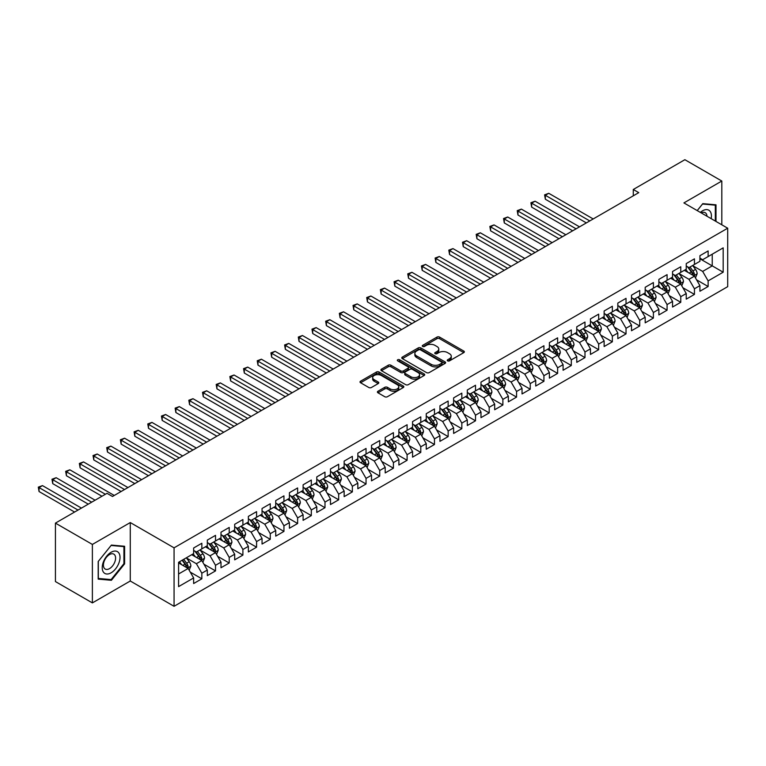 <?xml version="1.0" encoding="UTF-8"?>
<svg xmlns="http://www.w3.org/2000/svg" width="766" height="766" viewBox="0 0 766 766"><rect width="100%" height="100%" fill="white"/><g stroke="black" fill="none" stroke-linecap="round" stroke-linejoin="round"><path stroke-width="1.15" d="M447.641 360.863A1.331 0.766 0 0 0 449.518 360.863L463.794 352.628A1.896 1.101 0 0 0 464.349 351.853A1.896 1.101 0 0 0 463.794 351.077L439.617 337.117A1.896 1.101 0 0 0 436.926 337.117L422.66 345.351A1.331 0.766 0 0 0 422.267 345.897A1.331 0.766 0 0 0 422.66 346.443A1.331 0.766 0 0 0 424.536 346.443L426.384 345.37A6.08 3.514 0 0 1 434.983 345.37L436.993 346.538A6.08 3.514 0 0 1 438.774 349.018A6.08 3.514 0 0 1 436.993 351.498L435.145 352.561A1.331 0.766 0 0 0 434.753 353.107A1.331 0.766 0 0 0 435.145 353.653A1.331 0.766 0 0 0 437.032 353.653L438.87 352.58A6.08 3.514 0 0 1 447.468 352.58L449.489 353.748A6.08 3.514 0 0 1 451.27 356.228A6.08 3.514 0 0 1 449.489 358.708L447.641 359.781A1.331 0.766 0 0 0 447.248 360.317A1.331 0.766 0 0 0 447.641 360.863L447.641 359.781M377.964 391.244A1.896 1.101 0 0 0 377.408 392.02A1.896 1.101 0 0 0 377.964 392.795L384.743 396.711A1.896 1.101 0 0 0 387.433 396.711L403.28 387.558A1.896 1.101 0 0 0 403.835 386.782A1.896 1.101 0 0 0 403.28 386.007L379.103 372.046A1.896 1.101 0 0 0 376.422 372.046L360.566 381.2A1.896 1.101 0 0 0 360.01 381.975A1.896 1.101 0 0 0 360.566 382.751L368.762 387.481A1.896 1.101 0 0 0 371.453 387.481L378.232 383.565A1.896 1.101 0 0 0 378.787 382.789A1.896 1.101 0 0 0 378.232 382.014L374.172 379.668A5.084 2.93 0 0 1 372.678 377.59A5.084 2.93 0 0 1 375.819 374.88A5.084 2.93 0 0 1 381.353 375.522L397.267 384.704A5.084 2.93 0 0 1 398.76 386.782A5.084 2.93 0 0 1 395.62 389.492A5.084 2.93 0 0 1 390.085 388.86L387.433 387.328A1.896 1.101 0 0 0 384.743 387.328L377.964 391.244L377.964 392.795L384.743 388.908L384.743 387.328M92.38 544.435L92.38 602.899L130.277 581.011L130.277 522.556L92.38 544.435L55.43 523.111L107.02 493.323L112.487 496.483L638.758 192.649L633.281 189.489L633.281 195.809M130.277 522.556L174.064 547.834L727.7 228.201L727.7 286.656L174.064 606.299L174.064 547.834M721.811 224.802L721.811 181.035L683.914 202.913L727.7 228.201M721.811 181.035L684.871 159.701L633.281 189.489M426.518 372.592A1.896 1.101 0 0 0 429.199 372.592L445.056 363.438A1.896 1.101 0 0 0 445.611 362.663A1.896 1.101 0 0 0 445.056 361.887L420.879 347.936A1.896 1.101 0 0 0 418.188 347.936L402.341 357.08A1.896 1.101 0 0 0 401.786 357.856A1.896 1.101 0 0 0 402.341 358.632L426.518 372.592M398.243 361.15A1.331 0.766 0 0 1 399.584 361.341L399.584 359.761L424.163 373.952A1.896 1.101 0 0 1 424.728 374.727A1.896 1.101 0 0 1 424.163 375.503L408.316 384.647A1.896 1.101 0 0 1 405.635 384.647L381.458 370.696L388.238 366.809L388.238 365.229L381.458 369.145A1.896 1.101 0 0 0 380.903 369.921A1.896 1.101 0 0 0 381.458 370.696L381.458 369.145M388.238 366.809A1.896 1.101 0 0 1 390.928 366.809L390.928 365.229A1.896 1.101 0 0 0 388.238 365.229M390.928 365.229L400.733 370.888A1.896 1.101 0 0 0 403.414 370.888L407.914 368.283A1.896 1.101 0 0 0 408.47 367.508A1.896 1.101 0 0 0 407.914 366.732L397.707 360.843A1.331 0.766 0 0 1 397.315 360.298A1.331 0.766 0 0 1 398.138 359.589A1.331 0.766 0 0 1 399.584 359.761M699.923 258.774L712.236 265.879L712.236 254.188L723.181 247.868L708.129 256.562L708.129 250.951L699.923 255.691L699.923 261.302L694.446 264.462L694.446 258.851L686.24 263.59L686.24 269.201L680.763 272.361L680.763 266.75L672.558 271.49L672.558 277.101L667.081 280.26L667.081 274.649L658.875 279.389L658.875 285L653.398 288.16L653.398 282.549L645.192 287.288L645.192 292.899L639.715 296.059L639.715 290.448L631.51 295.188L631.51 300.799L626.033 303.958L626.033 298.347L617.817 303.087L617.817 308.698L612.35 311.858L612.35 306.247L604.135 310.986L604.135 316.597L598.667 319.757L598.667 314.146L590.452 318.895L590.452 324.497L584.985 327.656L584.985 322.055L576.769 326.795L576.769 332.396L571.302 335.556L571.302 329.955L563.087 334.694L563.087 340.296L557.619 343.455L557.619 337.854L549.404 342.594L549.404 348.204L543.927 351.364L543.927 345.753L535.721 350.493L535.721 356.104L530.244 359.264L530.244 353.653L522.039 358.392L522.039 364.003L516.562 367.163L516.562 361.552L508.356 366.292L508.356 371.903L502.879 375.062L502.879 369.451L494.673 374.191L494.673 379.802L489.196 382.962L489.196 377.351L480.991 382.09L480.991 387.701L475.514 390.861L475.514 385.25L467.308 389.99L467.308 395.601L461.831 398.76L461.831 393.15L453.616 397.889L453.616 403.5L448.148 406.66L448.148 401.049L439.933 405.788L439.933 411.399L434.466 414.559L434.466 408.948L426.25 413.688L426.25 419.299L420.783 422.459L420.783 416.848L412.568 421.587L412.568 427.198L407.1 430.358L407.1 424.747L398.885 429.496L398.885 435.098L393.418 438.257L393.418 432.656L385.202 437.396L385.202 442.997L379.725 446.157L379.725 440.555L371.52 445.295L371.52 450.896L366.043 454.066L366.043 448.455L357.837 453.194L357.837 458.805L352.36 461.965L352.36 456.354L344.154 461.094L344.154 466.705L338.677 469.864L338.677 464.253L330.472 468.993L330.472 474.604L324.995 477.764L324.995 472.153L316.789 476.892L316.789 482.503L311.312 485.663L311.312 480.052L303.106 484.792L303.106 490.403L297.629 493.563L297.629 487.952L289.424 492.691L289.424 498.302L283.947 501.462L283.947 495.851L275.731 500.591L275.731 506.202L270.264 509.361L270.264 503.75L262.049 508.49L262.049 514.101L256.581 517.261L256.581 511.65L248.366 516.389L248.366 522L242.899 525.16L242.899 519.549L234.683 524.289L234.683 529.9L229.216 533.059L229.216 527.448L221.001 532.188L221.001 537.799L215.524 540.959L215.524 535.357L207.318 540.097L207.318 545.698L201.841 548.858L201.841 543.257L193.635 547.996L193.635 553.598L178.583 562.292L178.583 586.622L193.635 577.937L188.158 568.458L178.583 562.924M723.181 247.868L723.181 272.198L708.129 280.892L702.661 271.413L692.742 265.687M696.572 279.829L708.129 286.503L708.129 280.892M708.129 286.503L699.923 291.243L699.923 285.632L694.446 288.792L688.979 279.312L679.059 273.586M682.889 287.729L694.446 294.403L694.446 288.792M694.446 294.403L686.24 299.142L686.24 293.531L680.763 296.691L675.296 287.212L665.376 281.486M669.206 295.628L680.763 302.302L680.763 296.691M680.763 302.302L672.558 307.042L672.558 301.431L667.081 304.59L661.613 295.111L651.684 289.385M655.524 303.528L667.081 310.201L667.081 304.59M667.081 310.201L658.875 314.941L658.875 309.33L653.398 312.49L647.921 303.01L638.001 297.285M641.841 311.427L653.398 318.101L653.398 312.49M653.398 318.101L645.192 322.84L645.192 317.229L639.715 320.389L634.238 310.91L624.319 305.184M628.149 319.326L639.715 326L639.715 320.389M639.715 326L631.51 330.74L631.51 325.129L626.033 328.288L620.556 318.809L610.636 313.083M614.466 327.226L626.033 333.899L626.033 328.288M626.033 333.899L617.817 338.639L617.817 333.028L612.35 336.188L606.873 326.709L596.953 320.983M600.783 335.125L612.35 341.799L612.35 336.188M612.35 341.799L604.135 346.538L604.135 340.937L598.667 344.097L593.19 334.608L583.271 328.882M587.101 343.024L598.667 349.698L598.667 344.097M598.667 349.698L590.452 354.438L590.452 348.836L584.985 351.996L579.508 342.517L569.588 336.781M573.418 350.924L584.985 357.598L584.985 351.996M584.985 357.598L576.769 362.337L576.769 356.736L571.302 359.896L565.825 350.416L555.905 344.681M559.735 358.823L571.302 365.497L571.302 359.896M571.302 365.497L563.087 370.246L563.087 364.635L557.619 367.795L552.142 358.316L542.223 352.58M546.053 366.723L557.619 373.406L557.619 367.795M557.619 373.406L549.404 378.145L549.404 372.535L543.927 375.694L538.46 366.215L528.54 360.489M532.37 374.622L543.927 381.305L543.927 375.694M543.927 381.305L535.721 386.045L535.721 380.434L530.244 383.594L524.777 374.114L514.857 368.389M518.687 382.531L530.244 389.205L530.244 383.594M530.244 389.205L522.039 393.944L522.039 388.333L516.562 391.493L511.094 382.014L501.175 376.288M505.005 390.43L516.562 397.104L516.562 391.493M516.562 397.104L508.356 401.844L508.356 396.233L502.879 399.392L497.412 389.913L487.482 384.187M491.322 398.33L502.879 405.003L502.879 399.392M502.879 405.003L494.673 409.743L494.673 404.132L489.196 407.292L483.719 397.813L473.8 392.087M477.639 406.229L489.196 412.903L489.196 407.292M489.196 412.903L480.991 417.642L480.991 412.031L475.514 415.191L470.037 405.712L460.117 399.986M463.947 414.128L475.514 420.802L475.514 415.191M475.514 420.802L467.308 425.542L467.308 419.931L461.831 423.091L456.354 413.611L446.434 407.885M450.264 422.028L461.831 428.701L461.831 423.091M461.831 428.701L453.616 433.441L453.616 427.83L448.148 430.99L442.671 421.511L432.752 415.785M436.582 429.927L448.148 436.601L448.148 430.99M448.148 436.601L439.933 441.34L439.933 435.73L434.466 438.889L428.989 429.41L419.069 423.684M422.899 437.826L434.466 444.5L434.466 438.889M434.466 444.5L426.25 449.24L426.25 443.629L420.783 446.789L415.306 437.309L405.386 431.584M409.216 445.726L420.783 452.4L420.783 446.789M420.783 452.4L412.568 457.139L412.568 451.538L407.1 454.698L401.623 445.209L391.704 439.483M395.534 453.625L407.1 460.299L407.1 454.698M407.1 460.299L398.885 465.039L398.885 459.437L393.418 462.597L387.941 453.118L378.021 447.382M381.851 461.525L393.418 468.198L393.418 462.597M393.418 468.198L385.202 472.938L385.202 467.337L379.725 470.496L374.258 461.017L364.338 455.282M368.168 469.424L379.725 476.107L379.725 470.496M379.725 476.107L371.52 480.847L371.52 475.236L366.043 478.396L360.575 468.916L350.656 463.181M354.486 477.323L366.043 484.007L366.043 478.396M366.043 484.007L357.837 488.746L357.837 483.135L352.36 486.295L346.893 476.816L336.973 471.09M340.803 485.223L352.36 491.906L352.36 486.295M352.36 491.906L344.154 496.646L344.154 491.035L338.677 494.194L333.21 484.715L323.281 478.989M327.12 493.132L338.677 499.805L338.677 494.194M338.677 499.805L330.472 504.545L330.472 498.934L324.995 502.094L319.518 492.615L309.598 486.889M313.438 501.031L324.995 507.705L324.995 502.094M324.995 507.705L316.789 512.444L316.789 506.833L311.312 509.993L305.835 500.514L295.915 494.788M299.745 508.93L311.312 515.604L311.312 509.993M311.312 515.604L303.106 520.344L303.106 514.733L297.629 517.893L292.152 508.413L282.233 502.688M286.063 516.83L297.629 523.504L297.629 517.893M297.629 523.504L289.424 528.243L289.424 522.632L283.947 525.792L278.47 516.313L268.55 510.587M272.38 524.729L283.947 531.403L283.947 525.792M283.947 531.403L275.731 536.143L275.731 530.532L270.264 533.691L264.787 524.212L254.867 518.486M258.697 532.629L270.264 539.302L270.264 533.691M270.264 539.302L262.049 544.042L262.049 538.431L256.581 541.591L251.104 532.111L241.185 526.386M245.015 540.528L256.581 547.202L256.581 541.591M256.581 547.202L248.366 551.941L248.366 546.33L242.899 549.49L237.422 540.011L227.502 534.285M231.332 548.427L242.899 555.101L242.899 549.49M242.899 555.101L234.683 559.841L234.683 554.23L229.216 557.399L223.739 547.91L213.819 542.184M217.649 556.327L229.216 563L229.216 557.399M229.216 563L221.001 567.74L221.001 562.139L215.524 565.298L210.056 555.81L200.137 550.084M203.967 564.226L215.524 570.9L215.524 565.298M215.524 570.9L207.318 575.639L207.318 570.038L201.841 573.198L196.374 563.719L186.454 557.983M190.284 572.125L201.841 578.799L201.841 573.198M201.841 578.799L193.635 583.548L193.635 577.937M193.635 550.438L196.374 552.018L201.841 548.858M178.583 573.983L188.158 568.458M207.318 542.539L210.056 544.119L215.524 540.959M196.374 563.719L201.841 560.559L191.72 554.708M207.318 570.038L201.841 560.559M221.001 534.639L223.739 536.219L229.216 533.059M210.056 555.81L215.524 552.65L205.403 546.809M221.001 562.139L215.524 552.65M234.683 526.74L237.422 528.32L242.899 525.16M223.739 547.91L229.216 544.75L219.086 538.91M234.683 554.23L229.216 544.75M248.366 518.841L251.104 520.42L256.581 517.261M237.422 540.011L242.899 536.851L232.768 531.01M248.366 546.33L242.899 536.851M262.049 510.941L264.787 512.521L270.264 509.361M251.104 532.111L256.581 528.952L246.451 523.111M262.049 538.431L256.581 528.952M275.731 503.042L278.47 504.622L283.947 501.462M264.787 524.212L270.264 521.052L260.134 515.212M275.731 530.532L270.264 521.052M289.424 495.142L292.152 496.722L297.629 493.563M278.47 516.313L283.947 513.153L273.816 507.312M289.424 522.632L283.947 513.153M303.106 487.243L305.835 488.823L311.312 485.663M292.152 508.413L297.629 505.254L287.499 499.403M303.106 514.733L297.629 505.254M316.789 479.344L319.518 480.924L324.995 477.764M305.835 500.514L311.312 497.354L301.182 491.504M316.789 506.833L311.312 497.354M330.472 471.444L333.21 473.024L338.677 469.864M319.518 492.615L324.995 489.455L314.874 483.605M330.472 498.934L324.995 489.455M344.154 463.545L346.893 465.125L352.36 461.965M333.21 484.715L338.677 481.555L328.557 475.705M344.154 491.035L338.677 481.555M357.837 455.646L360.575 457.225L366.043 454.066M346.893 476.816L352.36 473.656L342.239 467.806M357.837 483.135L352.36 473.656M371.52 447.737L374.258 449.316L379.725 446.157M360.575 468.916L366.043 465.757L355.922 459.906M371.52 475.236L366.043 465.757M385.202 439.837L387.941 441.417L393.418 438.257M374.258 461.017L379.725 457.857L369.605 452.007M385.202 467.337L379.725 457.857M398.885 431.938L401.623 433.518L407.1 430.358M387.941 453.118L393.418 449.958L383.287 444.108M398.885 459.437L393.418 449.958M412.568 424.038L415.306 425.618L420.783 422.459M401.623 445.209L407.1 442.049L396.97 436.208M412.568 451.538L407.1 442.049M426.25 416.139L428.989 417.719L434.466 414.559M415.306 437.309L420.783 434.15L410.653 428.309M426.25 443.629L420.783 434.15M439.933 408.24L442.671 409.82L448.148 406.66M428.989 429.41L434.466 426.25L424.335 420.41M439.933 435.73L434.466 426.25M453.616 400.34L456.354 401.92L461.831 398.76M442.671 421.511L448.148 418.351L438.018 412.51M453.616 427.83L448.148 418.351M467.308 392.441L470.037 394.021L475.514 390.861M456.354 413.611L461.831 410.452L451.701 404.611M467.308 419.931L461.831 410.452M480.991 384.542L483.719 386.121L489.196 382.962M470.037 405.712L475.514 402.552L465.383 396.702M480.991 412.031L475.514 402.552M494.673 376.642L497.412 378.222L502.879 375.062M483.719 397.813L489.196 394.653L479.076 388.802M494.673 404.132L489.196 394.653M508.356 368.743L511.094 370.323L516.562 367.163M497.412 389.913L502.879 386.753L492.758 380.903M508.356 396.233L502.879 386.753M522.039 360.843L524.777 362.423L530.244 359.264M511.094 382.014L516.562 378.854L506.441 373.004M522.039 388.333L516.562 378.854M535.721 352.944L538.46 354.524L543.927 351.364M524.777 374.114L530.244 370.955L520.124 365.104M535.721 380.434L530.244 370.955M549.404 345.045L552.142 346.625L557.619 343.455M538.46 366.215L543.927 363.055L533.806 357.205M549.404 372.535L543.927 363.055M563.087 337.136L565.825 338.716L571.302 335.556M552.142 358.316L557.619 355.156L547.489 349.306M563.087 364.635L557.619 355.156M576.769 329.236L579.508 330.816L584.985 327.656M565.825 350.416L571.302 347.257L561.172 341.406M576.769 356.736L571.302 347.257M590.452 321.337L593.19 322.917L598.667 319.757M579.508 342.517L584.985 339.348L574.854 333.507M590.452 348.836L584.985 339.348M604.135 313.438L606.873 315.017L612.35 311.858M593.19 334.608L598.667 331.448L588.537 325.607M604.135 340.937L598.667 331.448M617.817 305.538L620.556 307.118L626.033 303.958M606.873 326.709L612.35 323.549L602.22 317.708M617.817 333.028L612.35 323.549M631.51 297.639L634.238 299.219L639.715 296.059M620.556 318.809L626.033 315.649L615.902 309.809M631.51 325.129L626.033 315.649M645.192 289.74L647.921 291.319L653.398 288.16M634.238 310.91L639.715 307.75L629.585 301.909M645.192 317.229L639.715 307.75M658.875 281.84L661.613 283.42L667.081 280.26M647.921 303.01L653.398 299.851L643.277 294.01M658.875 309.33L653.398 299.851M672.558 273.941L675.296 275.521L680.763 272.361M661.613 295.111L667.081 291.951L656.96 286.101M672.558 301.431L667.081 291.951M686.24 266.041L688.979 267.621L694.446 264.462M675.296 287.212L680.763 284.052L670.643 278.202M686.24 293.531L680.763 284.052M699.923 258.142L702.661 259.722L708.129 256.562M688.979 279.312L694.446 276.153L684.325 270.302M699.923 285.632L694.446 276.153M55.43 523.111L55.43 581.566L92.38 602.899M130.277 581.011L174.064 606.299M702.661 271.413L712.236 265.879L723.181 272.198M715.999 221.441L715.999 204.819L702.795 203.641L697.204 210.593M124.599 563.862L124.599 546.263L111.396 545.086L98.192 561.507L98.192 579.115L111.396 580.293L124.599 563.862L123.92 563.47M448.167 361.054L449.489 360.288A6.08 3.514 0 0 0 451.27 357.808L451.27 356.228M438.774 349.018L438.774 350.598A6.08 3.514 0 0 1 436.993 353.078L435.682 353.835M463.765 352.638L439.617 338.696A1.896 1.101 0 0 0 436.926 338.696L423.186 346.625M445.027 363.457L420.879 349.516A1.896 1.101 0 0 0 418.188 349.516L402.37 358.651M441.695 363.208A1.331 0.766 0 0 0 442.087 362.663A1.331 0.766 0 0 0 441.695 362.127L420.477 349.87A1.331 0.766 0 0 0 418.59 349.87L416.647 350.991A6.08 3.514 0 0 0 414.866 353.48A6.08 3.514 0 0 0 416.647 355.96L431.153 364.329A6.08 3.514 0 0 0 439.751 364.329L441.695 363.208L441.695 364.788A1.331 0.766 0 0 0 442.087 364.243L442.087 362.663M414.866 353.48L414.866 355.06A6.08 3.514 0 0 0 416.647 357.54L416.647 355.96M441.695 364.788L439.751 365.909A6.08 3.514 0 0 1 431.153 365.909L416.647 357.54M390.928 366.809L400.733 372.468A1.896 1.101 0 0 0 403.414 372.468L407.914 369.863A1.896 1.101 0 0 0 408.47 369.088L408.47 367.508M399.584 361.341L424.144 375.512M410.902 376.757A5.084 2.93 0 0 0 416.445 377.399A5.084 2.93 0 0 0 419.577 374.689A5.084 2.93 0 0 0 418.092 372.611L412.481 369.375A1.896 1.101 0 0 0 409.791 369.375L405.3 371.97A1.896 1.101 0 0 0 404.735 372.745A1.896 1.101 0 0 0 405.3 373.521L410.902 376.757L410.902 378.337A5.084 2.93 0 0 0 416.445 378.978A5.084 2.93 0 0 0 419.577 376.269L419.577 374.689M404.735 372.745L404.735 374.325A1.896 1.101 0 0 0 405.3 375.101L405.3 373.521M410.902 378.337L405.3 375.101M398.76 386.782L398.76 388.362A5.084 2.93 0 0 1 395.62 391.072A5.084 2.93 0 0 1 390.085 390.44L387.433 388.908A1.896 1.101 0 0 0 384.743 388.908M372.678 377.59L372.678 379.17A5.084 2.93 0 0 0 374.172 381.248L374.172 379.668M378.232 382.014L378.232 383.565L374.172 381.248M403.261 387.577L379.103 373.626A1.896 1.101 0 0 0 376.422 373.626L360.595 382.761M109.998 579.489L111.396 580.293M695.461 277.905L697.156 273.768A5.132 2.959 -120 0 0 695.518 269.402L692.617 265.515M687.983 272.418L685.771 269.469M593.19 218.952L548.762 193.3L545.344 195.282L545.344 199.227L586.354 222.906M693.479 275.597L694.389 273.989A5.132 2.959 -120 0 0 692.924 270.896L690.013 267.018M688.356 267.257L691.947 272.054A2.614 1.513 60 0 1 692.416 272.849L694.389 273.989M687.456 266.74L691.277 271.844A5.132 2.959 60 0 1 692.751 274.937L692.847 275.233M545.344 199.227L544.588 194.842L589.772 220.934M544.588 194.842L548.762 193.3M681.778 285.804L683.473 281.668A5.132 2.959 -120 0 0 681.836 277.302L678.935 273.414M674.3 280.318L672.088 277.369M579.508 226.851L535.08 201.199L531.661 203.181L531.661 207.126L572.662 230.805M679.796 283.497L680.706 281.888A5.132 2.959 -120 0 0 679.241 278.795L676.33 274.917M674.674 275.157L678.264 279.954A2.614 1.513 60 0 1 678.733 280.749L680.706 281.888M673.774 274.64L677.594 279.743A5.132 2.959 60 0 1 679.069 282.836L679.164 283.133M531.661 207.126L530.905 202.741L576.089 228.833M530.905 202.741L535.08 201.199M668.096 293.704L669.79 289.567A5.132 2.959 -120 0 0 668.153 285.201L665.252 281.323M660.618 288.217L658.406 285.268M565.825 234.75L521.397 209.108L517.969 211.081L517.969 215.026L558.979 238.705M666.114 291.396L667.023 289.787A5.132 2.959 -120 0 0 665.558 286.704L662.647 282.817M660.991 283.066L664.582 287.853A2.614 1.513 60 0 1 665.051 288.648L667.023 289.787M660.091 282.539L663.911 287.652A5.132 2.959 60 0 1 665.376 290.735L665.482 291.032M517.969 215.026L517.222 210.64L562.407 236.732M517.222 210.64L521.397 209.108M711.145 218.636A12.582 7.258 120 0 0 710.226 211.502A12.582 7.258 120 0 0 700.335 212.402M706.98 216.232A8.608 4.969 120 0 0 706.175 213.59A8.608 4.969 120 0 0 705.208 212.699A8.608 4.969 120 0 0 701.254 212.929M702.499 204.015L715.32 205.173L715.32 221.048M714.467 204.685L715.32 205.173M697.232 210.612L702.518 204.034M103.42 572.116A12.582 7.258 120 0 0 115.57 568.86A12.582 7.258 120 0 0 118.826 552.947A12.582 7.258 120 0 0 106.675 556.202A12.582 7.258 120 0 0 103.42 572.116M104.233 568.152A8.608 4.969 120 0 0 105.201 569.052A8.608 4.969 120 0 0 113.215 565.03A8.608 4.969 120 0 0 114.776 555.034A8.608 4.969 120 0 0 113.808 554.134A8.608 4.969 120 0 0 105.794 558.155A8.608 4.969 120 0 0 104.233 568.152M111.127 545.469L123.92 546.618L123.92 563.671L111.127 579.584L98.326 578.445L98.326 561.382L111.099 545.459M123.067 546.12L123.92 546.618M654.413 301.603L656.108 297.467A5.132 2.959 -120 0 0 654.47 293.1L651.56 289.222M646.935 296.116L644.723 293.167M552.142 242.659L507.714 217.008L504.287 218.98L504.287 222.925L545.296 246.604M652.431 299.295L653.341 297.687A5.132 2.959 -120 0 0 651.876 294.604L648.965 290.716M647.308 290.965L650.899 295.753A2.614 1.513 60 0 1 651.368 296.547L653.341 297.687M646.399 290.438L650.229 295.552A5.132 2.959 60 0 1 651.694 298.635L651.799 298.931M504.287 222.925L503.54 218.54L548.724 244.632M503.54 218.54L507.714 217.008M640.73 309.502L642.425 305.366A5.132 2.959 -120 0 0 640.788 301L637.877 297.122M633.252 304.016L631.04 301.067M538.46 250.559L494.032 224.907L490.604 226.88L490.604 230.825L531.614 254.504M638.748 307.195L639.658 305.586A5.132 2.959 -120 0 0 638.183 302.503L635.282 298.616M633.626 298.864L637.216 303.652A2.614 1.513 60 0 1 637.685 304.447L639.658 305.586M632.716 298.338L636.546 303.451A5.132 2.959 60 0 1 638.011 306.534L638.116 306.831M490.604 230.825L489.857 226.449L535.032 252.531M489.857 226.449L494.032 224.907M627.048 317.402L628.742 313.265A5.132 2.959 -120 0 0 627.105 308.899L624.194 305.021M619.57 311.915L617.358 308.966M524.777 258.458L480.339 232.807L476.921 234.779L476.921 238.733L517.931 262.403M625.066 315.094L625.975 313.486A5.132 2.959 -120 0 0 624.501 310.402L621.599 306.524M619.943 306.764L623.524 311.551A2.614 1.513 60 0 1 624.003 312.346L625.975 313.486M619.033 306.237L622.863 311.35A5.132 2.959 60 0 1 624.328 314.433L624.434 314.73M476.921 238.733L476.174 234.348L521.349 260.43M476.174 234.348L480.339 232.807M613.365 325.311L615.06 321.165A5.132 2.959 -120 0 0 613.422 316.798L610.512 312.921M605.877 319.815L603.675 316.865M511.094 266.357L466.657 240.706L463.239 242.678L463.239 246.633L504.248 270.302M611.383 322.993L612.293 321.385A5.132 2.959 -120 0 0 610.818 318.302L607.917 314.424M606.251 314.663L609.841 319.451A2.614 1.513 60 0 1 610.32 320.245L612.293 321.385M605.351 314.137L609.181 319.25A5.132 2.959 60 0 1 610.646 322.333L610.751 322.63M463.239 246.633L462.492 242.248L507.667 268.33M462.492 242.248L466.657 240.706M599.682 333.21L601.377 329.064A5.132 2.959 -120 0 0 599.74 324.698L596.829 320.82M592.195 327.714L589.992 324.765M497.402 274.257L452.974 248.605L449.556 250.578L449.556 254.532L490.566 278.202M597.7 330.893L598.61 329.284A5.132 2.959 -120 0 0 597.135 326.201L594.234 322.323M592.568 322.563L596.159 327.35A2.614 1.513 60 0 1 596.637 328.145L598.61 329.284M591.668 322.046L595.498 327.149A5.132 2.959 60 0 1 596.963 330.232L597.068 330.529M449.556 254.532L448.799 250.147L493.984 276.229M448.799 250.147L452.974 248.605M585.99 341.109L587.694 336.963A5.132 2.959 -120 0 0 586.057 332.597L583.146 328.719M578.512 335.623L576.31 332.674M483.719 282.156L439.291 256.505L435.873 258.477L435.873 262.432L476.883 286.101M584.018 338.792L584.918 337.184A5.132 2.959 -120 0 0 583.453 334.1L580.551 330.223M578.885 330.462L582.476 335.259A2.614 1.513 60 0 1 582.955 336.044L584.918 337.184M577.985 329.945L581.815 335.048A5.132 2.959 60 0 1 583.28 338.132L583.386 338.428M435.873 262.432L435.117 258.046L480.301 284.129M435.117 258.046L439.291 256.505M572.307 349.009L574.002 344.863A5.132 2.959 -120 0 0 572.374 340.497L569.464 336.619M564.829 343.522L562.617 340.573M470.037 290.055L425.609 264.404L422.19 266.377L422.19 270.331L463.2 294.01M570.335 346.692L571.235 345.083A5.132 2.959 -120 0 0 569.77 342L566.859 338.122M565.203 338.361L568.793 343.158A2.614 1.513 60 0 1 569.272 343.944L571.235 345.083M564.303 337.844L568.133 342.948A5.132 2.959 60 0 1 569.598 346.031L569.703 346.328M422.19 270.331L421.434 265.946L466.618 292.028M421.434 265.946L425.609 264.404M558.625 356.908L560.319 352.762A5.132 2.959 -120 0 0 558.692 348.396L555.781 344.518M551.147 351.422L548.935 348.473M456.354 297.955L411.926 272.303L408.508 274.276L408.508 278.23L449.518 301.909M556.652 354.591L557.552 352.982A5.132 2.959 -120 0 0 556.087 349.899L553.176 346.021M551.52 346.261L555.111 351.058A2.614 1.513 60 0 1 555.589 351.853L557.552 352.982M550.62 345.744L554.44 350.847A5.132 2.959 60 0 1 555.915 353.93L556.02 354.227M408.508 278.23L407.751 273.845L452.936 299.927M407.751 273.845L411.926 272.303M544.942 364.808L546.637 360.662A5.132 2.959 -120 0 0 544.999 356.295L542.098 352.417M537.464 359.321L535.252 356.372M442.671 305.854L398.243 280.203L394.825 282.175L394.825 286.13L435.835 309.809M542.97 362.49L543.87 360.882A5.132 2.959 -120 0 0 542.405 357.799L539.494 353.921M537.837 354.16L541.428 358.957A2.614 1.513 60 0 1 541.907 359.752L543.87 360.882M536.937 353.643L540.758 358.747A5.132 2.959 60 0 1 542.232 361.83L542.338 362.127M394.825 286.13L394.069 281.744L439.253 307.827M394.069 281.744L398.243 280.203M531.259 372.707L532.954 368.57A5.132 2.959 -120 0 0 531.317 364.204L528.416 360.317M523.781 367.22L521.569 364.271M428.989 313.754L384.561 288.102L381.142 290.084L381.142 294.029L422.152 317.708M529.277 370.399L530.187 368.781A5.132 2.959 -120 0 0 528.722 365.698L525.811 361.82M524.155 362.059L527.745 366.857A2.614 1.513 60 0 1 528.214 367.651L530.187 368.781M523.255 361.542L527.075 366.646A5.132 2.959 60 0 1 528.55 369.729L528.645 370.026M381.142 294.029L380.386 289.644L425.57 315.726M380.386 289.644L384.561 288.102M517.577 380.606L519.271 376.47A5.132 2.959 -120 0 0 517.634 372.104L514.733 368.216M510.099 375.12L507.887 372.171M415.306 321.653L370.878 296.002L367.46 297.984L367.46 301.928L408.46 325.607M515.595 378.299L516.504 376.68A5.132 2.959 -120 0 0 515.039 373.597L512.128 369.719M510.472 369.959L514.063 374.756A2.614 1.513 60 0 1 514.532 375.551L516.504 376.68M509.572 369.442L513.392 374.545A5.132 2.959 60 0 1 514.867 377.628L514.963 377.925M367.46 301.928L366.703 297.543L411.888 323.635M366.703 297.543L370.878 296.002M503.894 388.506L505.589 384.369A5.132 2.959 -120 0 0 503.951 380.003L501.05 376.116M496.416 383.019L494.204 380.07M401.623 329.552L357.195 303.901L353.768 305.883L353.768 309.828L394.777 333.507M501.912 386.198L502.822 384.589A5.132 2.959 -120 0 0 501.357 381.497L498.446 377.619M496.789 377.858L500.38 382.655A2.614 1.513 60 0 1 500.849 383.45L502.822 384.589M495.889 377.341L499.71 382.445A5.132 2.959 60 0 1 501.175 385.537L501.28 385.834M353.768 309.828L353.021 305.442L398.205 331.534M353.021 305.442L357.195 303.901M490.211 396.405L491.906 392.269A5.132 2.959 -120 0 0 490.269 387.902L487.368 384.015M482.733 390.919L480.521 387.969M387.941 337.452L343.513 311.8L340.085 313.782L340.085 317.727L381.095 341.406M488.229 394.097L489.139 392.489A5.132 2.959 -120 0 0 487.674 389.396L484.763 385.518M483.107 385.758L486.697 390.555A2.614 1.513 60 0 1 487.166 391.349L489.139 392.489M482.197 385.241L486.027 390.354A5.132 2.959 60 0 1 487.492 393.437L487.597 393.734M340.085 317.727L339.338 313.342L384.522 339.434M339.338 313.342L343.513 311.8M476.529 404.304L478.223 400.168A5.132 2.959 -120 0 0 476.586 395.802L473.675 391.924M469.051 398.818L466.839 395.869M374.258 345.361L329.83 319.709L326.402 321.682L326.402 325.627L367.412 349.306M474.547 401.997L475.456 400.388A5.132 2.959 -120 0 0 473.982 397.305L471.08 393.418M469.424 393.667L473.015 398.454A2.614 1.513 60 0 1 473.484 399.249L475.456 400.388M468.514 393.14L472.344 398.253A5.132 2.959 60 0 1 473.809 401.336L473.915 401.633M326.402 325.627L325.655 321.241L370.83 347.333M325.655 321.241L329.83 319.709M462.846 412.204L464.541 408.067A5.132 2.959 -120 0 0 462.903 403.701L459.993 399.823M455.368 406.717L453.156 403.768M360.575 353.26L316.147 327.609L312.72 329.581L312.72 333.526L353.729 357.205M460.864 409.896L461.774 408.288A5.132 2.959 -120 0 0 460.299 405.204L457.398 401.317M455.741 401.566L459.322 406.353A2.614 1.513 60 0 1 459.801 407.148L461.774 408.288M454.832 401.039L458.662 406.152A5.132 2.959 60 0 1 460.127 409.236L460.232 409.532M312.72 333.526L311.973 329.15L357.147 355.233M311.973 329.15L316.147 327.609M449.163 420.103L450.858 415.967A5.132 2.959 -120 0 0 449.221 411.601L446.31 407.723M441.676 414.617L439.473 411.668M346.893 361.159L302.455 335.508L299.037 337.48L299.037 341.425L340.047 365.104M447.181 417.796L448.091 416.187A5.132 2.959 -120 0 0 446.616 413.104L443.715 409.216M442.049 409.465L445.64 414.253A2.614 1.513 60 0 1 446.118 415.048L448.091 416.187M441.149 408.939L444.979 414.052A5.132 2.959 60 0 1 446.444 417.135L446.549 417.432M299.037 341.425L298.29 337.05L343.465 363.132M298.29 337.05L302.455 335.508M435.481 428.002L437.175 423.866A5.132 2.959 -120 0 0 435.538 419.5L432.627 415.622M427.993 422.516L425.791 419.567M333.21 369.059L288.772 343.407L285.354 345.38L285.354 349.334L326.364 373.004M433.499 425.695L434.408 424.086A5.132 2.959 -120 0 0 432.934 421.003L430.032 417.125M428.366 417.365L431.957 422.152A2.614 1.513 60 0 1 432.436 422.947L434.408 424.086M427.466 416.838L431.296 421.951A5.132 2.959 60 0 1 432.761 425.034L432.867 425.331M285.354 349.334L284.598 344.949L329.782 371.031M284.598 344.949L288.772 343.407M421.788 435.911L423.493 431.765A5.132 2.959 -120 0 0 421.855 427.399L418.945 423.521M414.31 430.415L412.108 427.466M319.518 376.958L275.09 351.307L271.671 353.279L271.671 357.234L312.681 380.903M419.816 433.594L420.716 431.986A5.132 2.959 -120 0 0 419.251 428.903L416.35 425.025M414.684 425.264L418.274 430.052A2.614 1.513 60 0 1 418.753 430.846L420.716 431.986M413.784 424.737L417.614 429.85A5.132 2.959 60 0 1 419.079 432.934L419.184 433.23M271.671 357.234L270.915 352.848L316.099 378.931M270.915 352.848L275.09 351.307M408.106 443.811L409.81 439.665A5.132 2.959 -120 0 0 408.173 435.299L405.262 431.421M400.628 438.324L398.416 435.366M305.835 384.858L261.407 359.206L257.989 361.179L257.989 365.133L298.999 388.802M406.133 441.494L407.033 439.885A5.132 2.959 -120 0 0 405.568 436.802L402.657 432.924M401.001 433.163L404.592 437.951A2.614 1.513 60 0 1 405.07 438.746L407.033 439.885M400.101 432.646L403.931 437.75A5.132 2.959 60 0 1 405.396 440.833L405.501 441.13M257.989 365.133L257.232 360.748L302.417 386.83M257.232 360.748L261.407 359.206M394.423 451.71L396.118 447.564A5.132 2.959 -120 0 0 394.49 443.198L391.579 439.32M386.945 446.224L384.733 443.275M292.152 392.757L247.724 367.106L244.306 369.078L244.306 373.032L285.316 396.702M392.451 449.393L393.351 447.784A5.132 2.959 -120 0 0 391.886 444.701L388.975 440.823M387.318 441.063L390.909 445.86A2.614 1.513 60 0 1 391.388 446.645L393.351 447.784M386.418 440.546L390.248 445.649A5.132 2.959 60 0 1 391.713 448.732L391.819 449.029M244.306 373.032L243.55 368.647L288.734 394.729M243.55 368.647L247.724 367.106M380.74 459.61L382.435 455.464A5.132 2.959 -120 0 0 380.798 451.097L377.897 447.22M373.262 454.123L371.05 451.174M278.47 400.656L234.042 375.005L230.623 376.977L230.623 380.932L271.633 404.611M378.768 457.292L379.668 455.684A5.132 2.959 -120 0 0 378.203 452.601L375.292 448.723M373.636 448.962L377.226 453.759A2.614 1.513 60 0 1 377.705 454.544L379.668 455.684M372.736 448.445L376.556 453.549A5.132 2.959 60 0 1 378.031 456.632L378.136 456.929M230.623 380.932L229.867 376.546L275.051 402.629M229.867 376.546L234.042 375.005M367.058 467.509L368.752 463.363A5.132 2.959 -120 0 0 367.115 458.997L364.214 455.119M359.58 462.022L357.368 459.073M264.787 408.556L220.359 382.904L216.941 384.877L216.941 388.831L257.95 412.51M365.076 465.192L365.985 463.583A5.132 2.959 -120 0 0 364.52 460.5L361.609 456.622M359.953 456.862L363.544 461.659A2.614 1.513 60 0 1 364.013 462.453L365.985 463.583M359.053 456.345L362.873 461.448A5.132 2.959 60 0 1 364.348 464.531L364.444 464.828M216.941 388.831L216.184 384.446L261.369 410.528M216.184 384.446L220.359 382.904M353.375 475.408L355.07 471.272A5.132 2.959 -120 0 0 353.432 466.896L350.531 463.018M345.897 469.922L343.685 466.973M251.104 416.455L206.676 390.804L203.258 392.776L203.258 396.731L244.258 420.41M351.393 473.091L352.303 471.483A5.132 2.959 -120 0 0 350.838 468.399L347.927 464.522M346.27 464.761L349.861 469.558A2.614 1.513 60 0 1 350.33 470.353L352.303 471.483M345.37 464.244L349.191 469.347A5.132 2.959 60 0 1 350.665 472.43L350.761 472.727M203.258 396.731L202.502 392.345L247.686 418.428M202.502 392.345L206.676 390.804M339.692 483.308L341.387 479.171A5.132 2.959 -120 0 0 339.75 474.805L336.849 470.918M332.214 477.821L330.002 474.872M237.422 424.354L192.994 398.703L189.566 400.685L189.566 404.63L230.576 428.309M337.71 481L338.62 479.382A5.132 2.959 -120 0 0 337.155 476.299L334.244 472.421M332.588 472.66L336.178 477.457A2.614 1.513 60 0 1 336.647 478.252L338.62 479.382M331.688 472.143L335.508 477.247A5.132 2.959 60 0 1 336.973 480.33L337.078 480.627M189.566 404.63L188.819 400.245L234.003 426.336M188.819 400.245L192.994 398.703M326.01 491.207L327.704 487.071A5.132 2.959 -120 0 0 326.067 482.704L323.166 478.817M318.532 485.721L316.32 482.772M223.739 432.254L179.311 406.602L175.883 408.584L175.883 412.529L216.893 436.208M324.028 488.9L324.937 487.291A5.132 2.959 -120 0 0 323.472 484.198L320.561 480.32M318.905 480.56L322.496 485.357A2.614 1.513 60 0 1 322.965 486.151L324.937 487.291M318.005 480.043L321.825 485.146A5.132 2.959 60 0 1 323.29 488.239L323.396 488.536M175.883 412.529L175.136 408.144L220.321 434.236M175.136 408.144L179.311 406.602M312.327 499.106L314.022 494.97A5.132 2.959 -120 0 0 312.384 490.604L309.474 486.716M304.849 493.62L302.637 490.671M210.056 440.153L165.628 414.502L162.201 416.484L162.201 420.429L203.21 444.108M310.345 496.799L311.255 495.19A5.132 2.959 -120 0 0 309.79 492.098L306.879 488.22M305.222 488.459L308.813 493.256A2.614 1.513 60 0 1 309.282 494.051L311.255 495.19M304.313 487.942L308.143 493.045A5.132 2.959 60 0 1 309.608 496.138L309.713 496.435M162.201 420.429L161.454 416.043L206.638 442.135M161.454 416.043L165.628 414.502M298.644 507.006L300.339 502.869A5.132 2.959 -120 0 0 298.702 498.503L295.791 494.616M291.166 501.519L288.954 498.57M196.374 448.053L151.946 422.401L148.518 424.383L148.518 428.328L189.528 452.007M296.662 504.698L297.572 503.09A5.132 2.959 -120 0 0 296.097 500.007L293.196 496.119M291.54 496.368L295.13 501.155A2.614 1.513 60 0 1 295.599 501.95L297.572 503.09M290.63 495.841L294.46 500.954A5.132 2.959 60 0 1 295.925 504.038L296.03 504.334M148.518 428.328L147.771 423.943L192.946 450.035M147.771 423.943L151.946 422.401M284.962 514.905L286.656 510.769A5.132 2.959 -120 0 0 285.019 506.403L282.108 502.525M277.483 509.419L275.272 506.47M182.691 455.962L138.253 430.31L134.835 432.283L134.835 436.227L175.845 459.906M282.98 512.598L283.889 510.989A5.132 2.959 -120 0 0 282.415 507.906L279.513 504.018M277.847 504.267L281.438 509.055A2.614 1.513 60 0 1 281.917 509.85L283.889 510.989M276.947 503.741L280.777 508.854A5.132 2.959 60 0 1 282.242 511.937L282.348 512.234M134.835 436.227L134.088 431.842L179.263 457.934M134.088 431.842L138.253 430.31M271.279 522.805L272.974 518.668A5.132 2.959 -120 0 0 271.336 514.302L268.426 510.424M263.791 517.318L261.589 514.369M169.008 463.861L124.571 438.209L121.152 440.182L121.152 444.127L162.162 467.806M269.297 520.497L270.207 518.888A5.132 2.959 -120 0 0 268.732 515.805L265.831 511.918M264.165 512.167L267.755 516.954A2.614 1.513 60 0 1 268.234 517.749L270.207 518.888M263.265 511.64L267.095 516.753A5.132 2.959 60 0 1 268.56 519.836L268.665 520.133M121.152 444.127L120.396 439.751L165.58 465.833M120.396 439.751L124.571 438.209M257.587 530.704L259.291 526.568A5.132 2.959 -120 0 0 257.654 522.201L254.743 518.323M250.109 525.217L247.906 522.268M155.316 471.76L110.888 446.109L107.47 448.081L107.47 452.036L148.48 475.705M255.614 528.396L256.514 526.788A5.132 2.959 -120 0 0 255.049 523.705L252.148 519.817M250.482 520.066L254.073 524.854A2.614 1.513 60 0 1 254.551 525.648L256.514 526.788M249.582 519.539L253.412 524.653A5.132 2.959 60 0 1 254.877 527.736L254.982 528.033M107.47 452.036L106.713 447.65L151.898 473.733M106.713 447.65L110.888 446.109M243.904 538.603L245.608 534.467A5.132 2.959 -120 0 0 243.971 530.101L241.06 526.223M236.426 533.117L234.214 530.168M141.633 479.66L97.205 454.008L93.787 455.981L93.787 459.935L134.797 483.605M241.932 536.296L242.832 534.687A5.132 2.959 -120 0 0 241.367 531.604L238.465 527.726M236.799 527.966L240.39 532.753A2.614 1.513 60 0 1 240.869 533.548L242.832 534.687M235.899 527.439L239.729 532.552A5.132 2.959 60 0 1 241.194 535.635L241.3 535.932M93.787 459.935L93.031 455.55L138.215 481.632M93.031 455.55L97.205 454.008M230.221 546.512L231.916 542.366A5.132 2.959 -120 0 0 230.288 538L227.378 534.122M222.743 541.016L220.531 538.067M127.951 487.559L83.523 461.908L80.104 463.88L80.104 467.835L121.114 491.504M228.249 544.195L229.149 542.587A5.132 2.959 -120 0 0 227.684 539.503L224.773 535.625M223.117 535.865L226.707 540.652A2.614 1.513 60 0 1 227.186 541.447L229.149 542.587M222.217 535.338L226.047 540.451A5.132 2.959 60 0 1 227.512 543.534L227.617 543.831M80.104 467.835L79.348 463.449L124.532 489.531M79.348 463.449L83.523 461.908M216.539 554.412L218.233 550.266A5.132 2.959 -120 0 0 216.596 545.899L213.695 542.022M209.061 548.925L206.849 545.967M114.268 495.458L69.84 469.807L66.422 471.779L66.422 475.734L101.955 496.244M214.566 552.095L215.466 550.486A5.132 2.959 -120 0 0 214.001 547.403L211.09 543.525M209.434 543.764L213.025 548.552A2.614 1.513 60 0 1 213.503 549.346L215.466 550.486M208.534 543.247L212.354 548.351A5.132 2.959 60 0 1 213.829 551.434L213.934 551.731M66.422 475.734L65.665 471.349L105.373 494.271M65.665 471.349L69.84 469.807M202.856 562.311L204.551 558.165A5.132 2.959 -120 0 0 202.913 553.799L200.012 549.921M195.378 556.825L193.166 553.875M95.108 500.198L56.157 477.706L52.739 479.679L52.739 483.633L88.272 504.143M200.874 559.994L201.784 558.385A5.132 2.959 -120 0 0 200.319 555.302L197.408 551.424M195.751 551.664L199.342 556.461A2.614 1.513 60 0 1 199.821 557.246L201.784 558.385M194.851 551.147L198.672 556.25A5.132 2.959 60 0 1 200.146 559.333L200.242 559.63M52.739 483.633L51.983 479.248L91.69 502.17M51.983 479.248L56.157 477.706M189.173 570.21L190.868 566.064A5.132 2.959 -120 0 0 189.231 561.698L186.329 557.82M181.695 564.724L179.483 561.775M81.426 508.097L42.475 485.606L39.056 487.578L39.056 491.533L74.589 512.052M187.191 567.893L188.101 566.285A5.132 2.959 -120 0 0 186.636 563.202L183.725 559.324M182.442 560.061L185.659 564.36A2.614 1.513 60 0 1 186.128 565.155L188.101 566.285M182.088 560.272L184.989 564.149A5.132 2.959 60 0 1 186.464 567.233L186.559 567.529M39.056 491.533L38.3 487.147L78.008 510.07M38.3 487.147L42.475 485.606M449.489 360.288L449.489 358.708M435.145 353.653L435.145 352.561M436.993 353.078L436.993 351.498M422.66 346.443L422.66 345.351M436.926 338.696L436.926 337.117M439.617 338.696L439.617 337.117M463.794 352.628L463.794 351.077M402.341 358.632L402.341 357.08M418.188 349.516L418.188 347.936M420.879 349.516L420.879 347.936M445.056 363.438L445.056 361.887M431.153 365.909L431.153 364.329M439.751 365.909L439.751 364.329M400.733 372.468L400.733 370.888M403.414 372.468L403.414 370.888M407.914 369.863L407.914 368.283M424.163 375.503L424.163 373.952M387.433 388.908L387.433 387.328M390.085 390.44L390.085 388.86M360.566 382.751L360.566 381.2M376.422 373.626L376.422 372.046M379.103 373.626L379.103 372.046M403.28 387.558L403.28 386.007M693.805 275.779L697.127 273.864M692.924 270.896L695.518 269.402M689.141 273.089L691.277 271.844M680.122 283.679L683.444 281.764M679.241 278.795L681.836 277.302M675.449 280.988L677.594 279.743M666.439 291.578L669.762 289.663M665.558 286.704L668.153 285.201M661.767 288.887L663.911 287.652M652.756 299.477L656.069 297.562M651.876 294.604L654.47 293.1M648.084 296.787L650.229 295.552M639.074 307.377L642.387 305.462M638.183 302.503L640.788 301M634.401 304.686L636.546 303.451M625.391 315.276L628.704 313.361M624.501 310.402L627.105 308.899M620.719 312.585L622.863 311.35M611.708 323.185L615.021 321.26M610.818 318.302L613.422 316.798M607.036 320.485L609.181 319.25M598.026 331.084L601.339 329.169M597.135 326.201L599.74 324.698M593.353 328.384L595.498 327.149M584.343 338.984L587.656 337.069M583.453 334.1L586.057 332.597M579.67 336.284L581.815 335.048M570.651 346.883L573.973 344.968M569.77 342L572.374 340.497M565.988 344.183L568.133 342.948M556.968 354.782L560.291 352.867M556.087 349.899L558.692 348.396M552.305 352.082L554.44 350.847M543.285 362.682L546.608 360.767M542.405 357.799L544.999 356.295M538.622 359.982L540.758 358.747M529.603 370.581L532.925 368.666M528.722 365.698L531.317 364.204M524.94 367.881L527.075 366.646M515.92 378.481L519.243 376.566M515.039 373.597L517.634 372.104M511.248 375.79L513.392 374.545M502.237 386.38L505.56 384.465M501.357 381.497L503.951 380.003M497.565 383.689L499.71 382.445M488.555 394.279L491.868 392.364M487.674 389.396L490.269 387.902M483.882 391.589L486.027 390.354M474.872 402.179L478.185 400.264M473.982 397.305L476.586 395.802M470.2 399.488L472.344 398.253M461.189 410.078L464.502 408.163M460.299 405.204L462.903 403.701M456.517 407.388L458.662 406.152M447.507 417.977L450.82 416.062M446.616 413.104L449.221 411.601M442.834 415.287L444.979 414.052M433.824 425.886L437.137 423.962M432.934 421.003L435.538 419.5M429.151 423.186L431.296 421.951M420.141 433.786L423.454 431.871M419.251 428.903L421.855 427.399M415.469 431.086L417.614 429.85M406.449 441.685L409.772 439.77M405.568 436.802L408.173 435.299M401.786 438.985L403.931 437.75M392.767 449.585L396.089 447.67M391.886 444.701L394.49 443.198M388.103 446.884L390.248 445.649M379.084 457.484L382.406 455.569M378.203 452.601L380.798 451.097M374.421 454.784L376.556 453.549M365.401 465.383L368.724 463.468M364.52 460.5L367.115 458.997M360.738 462.683L362.873 461.448M351.718 473.283L355.041 471.368M350.838 468.399L353.432 466.896M347.055 470.583L349.191 469.347M338.036 481.182L341.358 479.267M337.155 476.299L339.75 474.805M333.363 478.482L335.508 477.247M324.353 489.081L327.676 487.166M323.472 484.198L326.067 482.704M319.681 486.391L321.825 485.146M310.67 496.981L313.983 495.066M309.79 492.098L312.384 490.604M305.998 494.29L308.143 493.045M296.988 504.88L300.301 502.965M296.097 500.007L298.702 498.503M292.315 502.19L294.46 500.954M283.305 512.78L286.618 510.865M282.415 507.906L285.019 506.403M278.632 510.089L280.777 508.854M269.622 520.679L272.935 518.764M268.732 515.805L271.336 514.302M264.95 517.988L267.095 516.753M255.94 528.578L259.253 526.663M255.049 523.705L257.654 522.201M251.267 525.888L253.412 524.653M242.248 536.487L245.57 534.563M241.367 531.604L243.971 530.101M237.584 533.787L239.729 532.552M228.565 544.387L231.887 542.472M227.684 539.503L230.288 538M223.902 541.686L226.047 540.451M214.882 552.286L218.205 550.371M214.001 547.403L216.596 545.899M210.219 549.586L212.354 548.351M201.199 560.185L204.522 558.27M200.319 555.302L202.913 553.799M196.536 557.485L198.672 556.25M187.517 568.085L190.839 566.17M186.636 563.202L189.231 561.698M182.854 565.385L184.989 564.149"/></g></svg>
